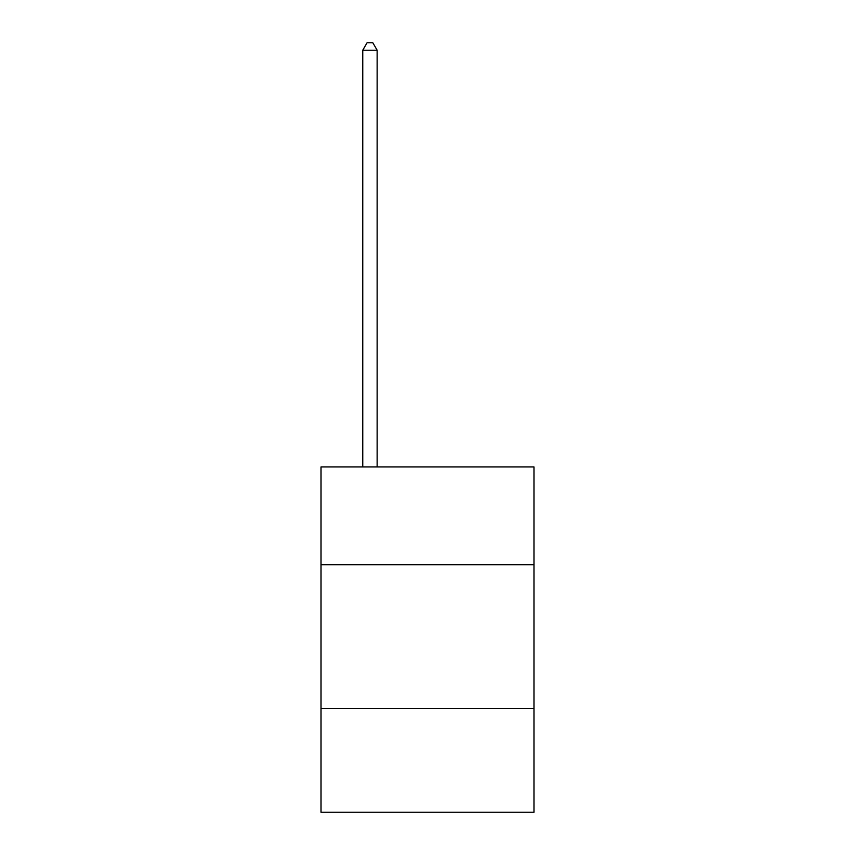 <?xml version="1.0" encoding="UTF-8"?>
<svg xmlns="http://www.w3.org/2000/svg" width="855" height="855" viewBox="0 0 855 855"><rect width="100%" height="100%" fill="white"/><g stroke="black" fill="none" stroke-linecap="round" stroke-linejoin="round"><path stroke-width="1.28" d="M533.98 564.77L533.98 466.926L321.02 466.926L321.02 564.77L533.98 564.77L533.98 812.25L321.02 812.25L321.02 564.77M533.98 708.656L321.02 708.656M377.141 466.926L377.141 50.231L362.755 50.231L362.755 466.926M362.755 50.231L367.073 42.75L372.823 42.75L377.141 50.231"/></g></svg>
